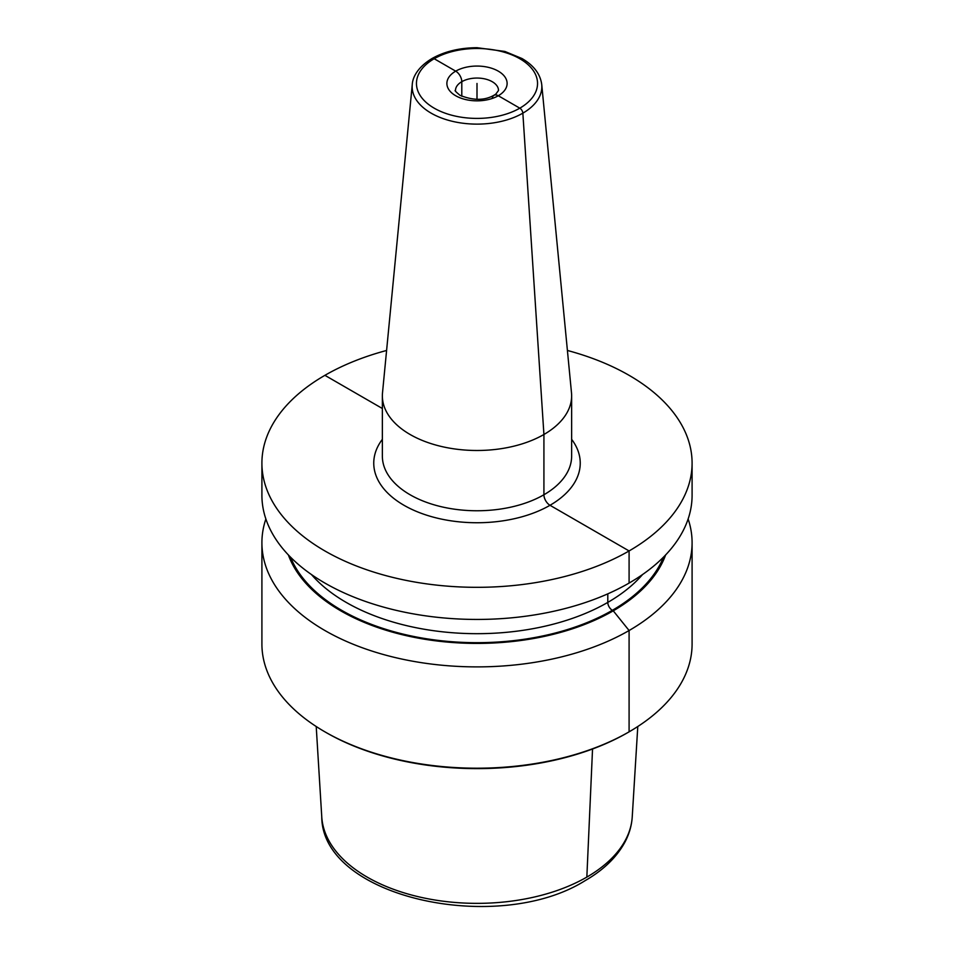<?xml version="1.0" encoding="UTF-8"?>
<svg xmlns="http://www.w3.org/2000/svg" width="954" height="954" viewBox="0 0 954 954"><rect width="100%" height="100%" fill="white"/><g stroke="black" fill="none" stroke-linecap="round" stroke-linejoin="round"><path stroke-width="1.43" d="M265.868 518.988A215.091 124.175 0 0 0 261.909 542.719L261.909 644.033A215.091 124.175 0 0 0 324.909 731.837A215.091 124.175 0 0 0 629.091 731.837L627.875 732.541L629.091 731.837A215.091 124.175 180 0 0 692.091 644.033L692.091 542.719A215.091 124.175 0 0 0 688.132 518.988M261.909 542.719A215.091 124.175 0 0 0 394.694 657.437A215.091 124.175 0 0 0 629.091 630.522A215.091 124.175 0 0 0 692.091 542.719M386.597 350.464A215.091 124.175 0 0 0 324.909 375.327A215.091 124.175 0 0 0 261.909 463.143L261.909 495.257A215.091 124.175 0 0 0 394.694 609.988A215.091 124.175 0 0 0 629.091 583.073A215.091 124.175 0 0 0 692.091 495.257L692.091 463.143A215.091 124.175 0 0 0 567.403 350.464M261.909 463.143A215.091 124.175 0 0 0 394.694 577.874A215.091 124.175 0 0 0 629.091 550.947A215.091 124.175 0 0 0 692.091 463.143M288.382 554.954A192.696 111.248 0 0 0 421.978 638.786A192.696 111.248 0 0 0 613.255 610.822L629.091 630.522L629.091 731.837L627.875 732.541A213.374 123.185 0 0 1 326.125 732.541L324.909 731.837M665.618 554.954A192.696 111.248 180 0 1 613.255 610.822L612.361 610.31A6.451 3.721 -120 0 1 607.793 602.403L607.793 593.841M629.091 583.073L629.091 550.947L550.005 505.286A8.598 4.973 -120 0 1 543.923 494.756L543.923 434.487A94.637 54.64 180 0 1 440.784 446.329A94.637 54.64 180 0 1 382.363 395.85A94.637 54.64 180 0 1 382.506 392.809L412.259 84.596A64.836 37.433 180 0 0 450.526 120.86A64.836 37.433 180 0 0 522.852 113.156L543.923 434.487A94.637 54.64 0 0 0 571.637 395.85A94.637 54.64 0 0 0 571.494 392.809L541.741 84.596C540.381 74.102 533.799 65.409 521.993 58.528L504.869 51.444L477.048 47.7C459.709 47.819 444.707 51.421 432.031 58.516C416.743 67.734 412.557 78.204 412.259 84.596M477 83.451L477 99.252M492.252 98.441A8.598 4.973 60 0 1 498.298 95.746L519.811 108.172A4.305 2.48 60 0 1 522.852 113.156A64.836 37.433 0 0 0 541.741 84.596M592.541 748.997L586.841 877.096A155.335 89.688 180 0 0 632.24 816.851L637.785 726.507M324.909 375.327L382.363 408.503L324.909 375.327M431.148 60.209A4.305 2.48 60 0 1 434.189 58.731L455.702 71.156A8.598 4.973 60 0 1 461.796 81.686L461.796 96.235L461.796 81.686A8.598 4.973 60 0 0 455.702 71.156L434.189 58.731A60.555 34.964 0 0 0 434.189 108.172A60.555 34.964 0 0 0 519.811 108.172A60.555 34.964 0 0 0 519.811 58.731A60.555 34.964 0 0 0 434.189 58.731A4.305 2.48 60 0 0 431.148 60.209M632.24 816.851C631.679 825.568 629.246 833.987 624.942 842.108C616.749 857.217 603.465 870.072 585.064 880.685C497.916 935.504 322.023 897.762 321.76 816.851A155.335 89.688 0 0 0 420.106 897.13A155.335 89.688 0 0 0 586.841 877.096M382.363 439.317A103.247 59.601 180 0 0 418.854 512.393A103.247 59.601 180 0 0 550.005 505.286A103.247 59.601 0 0 0 571.637 439.317M382.363 395.85L382.363 456.119A94.637 54.64 180 0 0 440.784 506.598A94.637 54.64 180 0 0 543.923 494.756A94.637 54.64 0 0 0 571.637 456.119L571.637 395.85M455.702 95.746A30.111 17.387 180 0 1 455.702 71.156A30.111 17.387 180 0 1 498.298 71.156A30.111 17.387 180 0 1 498.298 95.746A30.111 17.387 180 0 1 455.702 95.746M455.487 90.475A21.513 12.414 180 0 1 468.772 79.003A21.513 12.414 180 0 1 492.204 81.686A21.513 12.414 0 0 1 498.513 90.475L495.818 94.112C486.111 100.599 474.186 100.993 460.007 95.317C455.809 91.834 454.307 90.225 455.487 90.475M311.469 574.558A184.981 106.8 0 0 0 607.793 602.403A184.981 106.8 180 0 0 642.531 574.558M663.471 557.148A191.432 110.521 180 0 1 612.361 610.31A191.432 110.521 0 0 1 424.351 638.417A191.432 110.521 0 0 1 290.529 557.148M321.76 816.851L316.215 726.507"/></g></svg>
